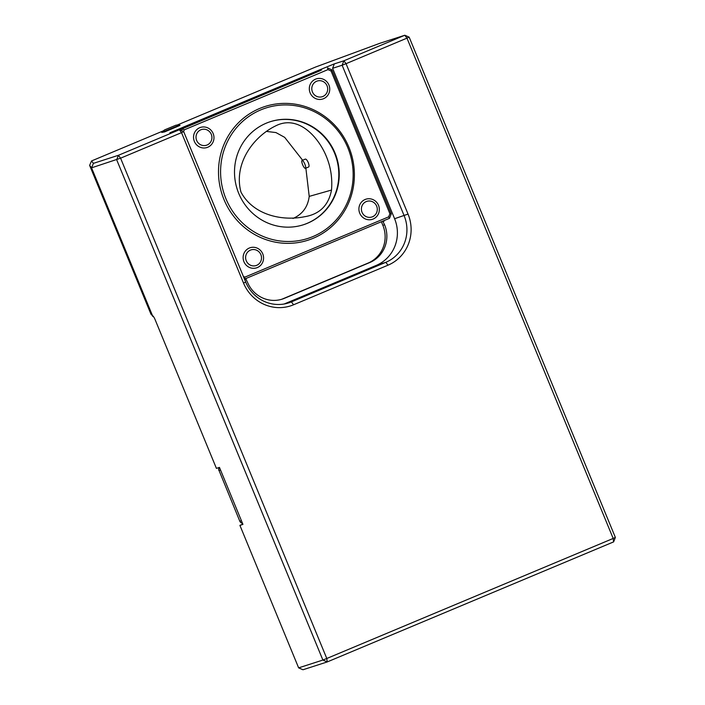 <?xml version="1.0" encoding="UTF-8"?>
<svg xmlns="http://www.w3.org/2000/svg" width="705" height="705" viewBox="0 0 705 705"><rect width="100%" height="100%" fill="white"/><g stroke="black" fill="none" stroke-linecap="round" stroke-linejoin="round"><path stroke-width="1.06" d="M305.362 168.354A4.283 1.137 67.3 0 1 302.665 164.794A4.283 1.137 67.3 0 1 302.075 160.449A4.283 1.137 67.3 0 1 304.771 163.957A4.283 1.137 67.3 0 1 305.38 168.345A4.283 1.137 67.3 0 1 305.362 168.354M302.075 160.449L305.318 159.092C306.164 159.022 307.151 160.185 308.279 162.591C309.151 164.996 309.266 166.459 308.64 166.979L308.614 166.988M305.864 168.151L309.213 196.387C307.865 206.935 302.463 214.302 293.007 218.471M266.261 131.386L275.955 132.575L284.679 137.36L302.612 160.22M331.509 190.059C332.504 178.391 330.795 167.2 326.371 156.475C318.871 138.021 299.599 115.585 277.629 124.952C253.562 135.668 233.249 163.675 240.995 192.165C253.236 214.981 281.947 221.326 304.349 216.77C319.55 214.338 328.601 205.428 331.509 190.059L309.213 196.387M293.562 304.78A39.392 37.982 -107.9 0 1 243.516 283.049L181.52 132.646L183.697 131.641L245.692 282.053A35.973 34.677 72.1 0 0 288.724 302.877A35.973 34.677 72.1 0 0 291.385 301.89L385.838 262.304A35.973 34.677 72.1 0 0 404.124 215.642L342.128 65.239L332.601 68.306L334.346 63.864L343.873 60.789L342.128 65.239L346.04 63.679L408.036 214.091A39.392 37.982 -107.9 0 1 388.006 265.186L293.562 304.78L291.385 301.89L285.974 303.635M242.82 524.106L239.911 525.366L298.638 667.864L322.881 660.047L327.235 661.933L326.794 658.488L613.183 538.444L613.623 541.889L615.368 537.439L613.183 538.444L406.979 38.141L346.04 63.679L343.873 60.789L404.802 35.25L409.156 37.136L406.979 38.141L404.802 35.25L379.81 43.305L315.664 67.001L177.14 125.067M163.498 130.786L91.535 160.951L93.421 163.357L118.414 155.294L116.669 159.744L322.881 660.047L326.794 658.488L120.581 158.184L91.562 167.834L89.632 165.375L150.976 314.201L153.699 316.915M152.809 316.545L152.888 315.911M183.159 128.178L182.833 127.376L169.826 132.822L179.352 129.755L118.414 155.294L120.581 158.184L181.52 132.646L179.352 129.755L183.697 131.641M152.791 315.814L152.456 315.576A4.794 1.269 67.3 0 1 155.074 319.55L216.417 468.376L219.449 467.397L242.934 524.388L239.911 525.366M409.156 37.136L615.368 537.439M408.036 214.091L394.597 218.717L332.601 68.306M394.597 218.717A35.973 34.677 -107.9 0 1 376.311 265.371L284.15 304.005M613.623 541.889L327.235 661.933L302.991 669.75L298.638 667.864M245.604 278.634L247.481 282.238A29.116 28.077 72.1 0 0 282.317 299.096A29.116 28.077 72.1 0 0 284.476 298.294L369.781 262.533A29.116 28.077 72.1 0 0 384.586 224.763L382.709 221.167M281.445 299.361A29.116 28.077 72.1 0 0 282.74 298.858L368.054 263.097A29.116 28.077 72.1 0 0 382.859 225.327L381.37 221.722M93.421 163.357L91.562 167.834L152.456 315.576M91.535 160.951L89.632 165.375M383.749 220.727L383.987 221.308L383.282 221.599M383.987 221.308L382.938 221.714M182.833 127.376L183.697 127.94M319.242 70.985L318.907 70.165L183.185 127.191M318.907 70.165L334.346 63.864M161.762 132.443L164.635 131.897L179.987 125.411L179.819 124.996L161.771 132.425A23.979 23.979 0 0 1 164.626 129.879L175.986 125.19L164.626 129.879M321.339 69.31L321.674 70.112M246.177 279.074L245.472 279.365L245.234 278.792M183.476 127.887L320.616 70.509L320.29 69.725M246.256 260.788A8.222 7.922 -107.9 0 1 254.505 249.605A8.222 7.922 -107.9 0 1 259.933 262.771A8.222 7.922 -107.9 0 1 246.256 260.788M262.745 253.853A10.566 10.187 -107.9 0 1 257.378 267.556A10.566 10.187 -107.9 0 1 243.948 261.731A10.566 10.187 -107.9 0 1 249.323 248.028A10.566 10.187 -107.9 0 1 262.745 253.853M196.66 140.462A8.222 7.922 -107.9 0 1 204.917 129.279A8.222 7.922 -107.9 0 1 210.337 142.445A8.222 7.922 -107.9 0 1 196.66 140.462M213.148 133.527A10.566 10.187 -107.9 0 1 207.781 147.23A10.566 10.187 -107.9 0 1 194.36 141.405A10.566 10.187 -107.9 0 1 199.726 127.702A10.566 10.187 -107.9 0 1 213.148 133.527M312.43 91.932A8.222 7.922 -107.9 0 1 320.687 80.749A8.222 7.922 -107.9 0 1 326.115 93.915A8.222 7.922 -107.9 0 1 312.43 91.932M328.927 84.997A10.566 10.187 -107.9 0 1 323.551 98.7A10.566 10.187 -107.9 0 1 310.13 92.875A10.566 10.187 -107.9 0 1 315.505 79.171A10.566 10.187 -107.9 0 1 328.927 84.997M362.026 212.258A8.222 7.922 -107.9 0 1 366.212 201.595A8.222 7.922 -107.9 0 1 376.655 206.124A8.222 7.922 -107.9 0 1 372.469 216.787A8.222 7.922 -107.9 0 1 362.026 212.258M378.523 205.322A10.566 10.187 -107.9 0 1 367.913 219.687A10.566 10.187 -107.9 0 1 360.942 202.776A10.566 10.187 -107.9 0 1 378.523 205.322M243.384 276.457L244.899 277.118L388.666 216.849L389.891 213.712L331.05 70.949L327.975 69.61L184.216 129.87L183.547 131.579M347.803 147.68A68.517 66.058 -107.9 0 1 307.891 238.431A68.517 66.058 -107.9 0 1 224.005 193.487A68.517 66.058 -107.9 0 1 265.847 108.015A68.517 66.058 -107.9 0 1 347.803 147.68M327.975 69.61L327.525 67.9L331.87 69.795L391.257 213.871L389.512 218.312L244.494 279.101L244.899 277.118M389.512 218.312L388.666 216.849M391.257 213.871L389.891 213.712M331.87 69.795L331.05 70.949M184.216 129.87L182.498 128.698L320.616 70.509M181.687 130.769L182.498 128.698L180.418 129.368L180.136 130.099M238.731 193.399A54.126 52.188 72.1 0 0 303.476 224.736A54.126 52.188 72.1 0 0 336.541 157.215A54.126 52.188 72.1 0 0 270.262 121.709A54.126 52.188 72.1 0 0 238.731 193.399M180.418 129.368L183.732 127.913M303.265 224.807A54.126 52.188 72.1 0 0 336.109 157.356A54.126 52.188 72.1 0 0 270.05 121.78M220.533 470.041L219.052 470.517L239.815 521.215A3.428 3.428 0 0 0 242.485 523.295A3.428 3.305 -107.9 0 1 239.938 521.18L241.418 520.704M239.815 521.215L219.052 470.517A3.428 3.305 -107.9 0 1 219.237 467.468M243.516 283.049L245.692 282.053M388.006 265.186L385.838 262.304L376.311 265.371M368.054 263.097L369.781 262.533M282.74 298.858L284.476 298.294M382.859 225.327L384.586 224.763M348.896 147.186A70.227 67.706 -107.9 0 1 278.378 242.67A70.227 67.706 -107.9 0 1 232.042 130.24A70.227 67.706 -107.9 0 1 348.896 147.186M305.38 168.345L308.64 166.979M219.158 467.486A3.428 3.428 0 0 0 218.929 470.552M179.801 124.996A23.979 23.979 0 0 0 175.986 125.19"/></g></svg>
